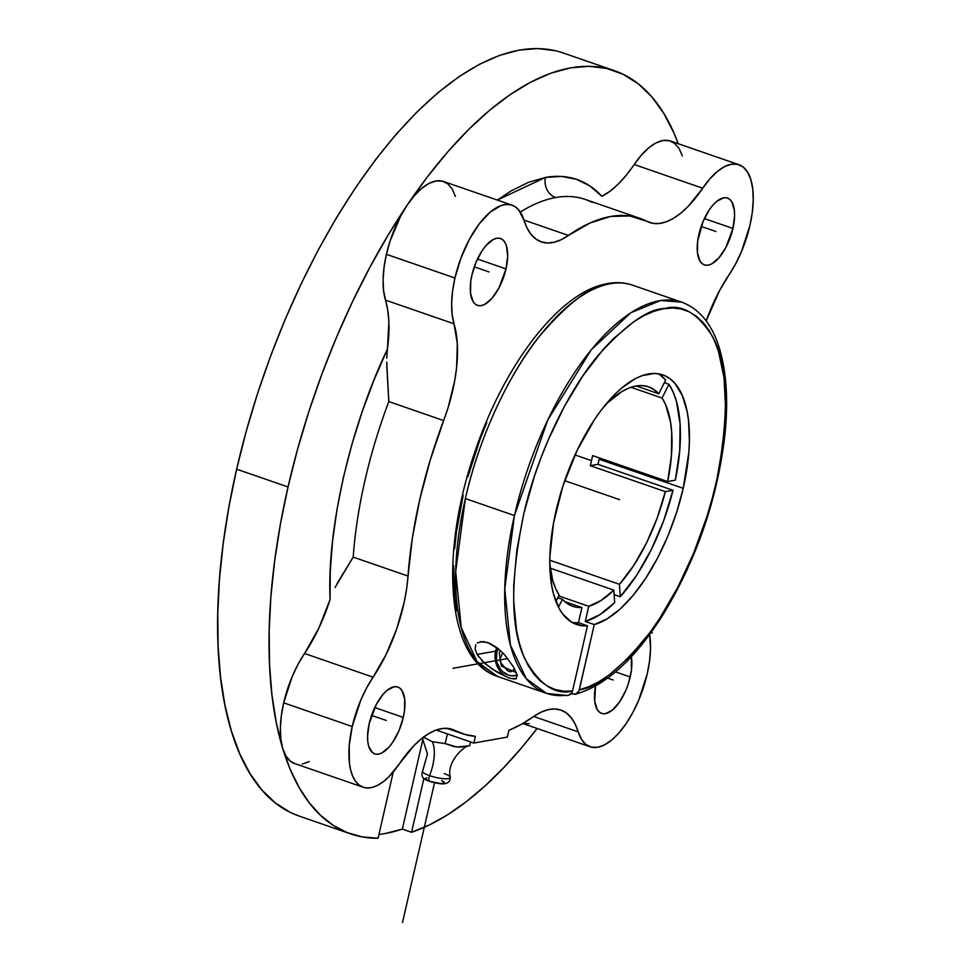 <?xml version="1.0" encoding="UTF-8"?>
<svg xmlns="http://www.w3.org/2000/svg" width="971" height="971" viewBox="0 0 971 971"><rect width="100%" height="100%" fill="white"/><g stroke="black" fill="none" stroke-linecap="round" stroke-linejoin="round"><path stroke-width="1.46" d="M633.99 285.68A206.957 91.056 109.1 0 0 607.603 284.272A6.457 5.595 -102.8 0 0 604.775 284.127A6.457 5.595 77.2 0 1 607.603 284.272A206.957 91.056 109.1 0 0 465.364 498.584L455.702 571.567L461.225 627.679L477.125 661.615L497.455 676.411C445.616 659.685 439.402 552.584 475.656 449.67C504.665 364.829 558.398 293.788 604.848 284.115C614.655 281.869 623.928 282.233 632.667 285.207A206.957 91.056 109.1 0 0 607.603 284.272C590.671 285.741 567.901 303.122 539.269 336.439C511.486 370.776 479.941 433.382 465.364 498.584A206.957 91.056 109.1 0 0 497.455 676.411L546.527 693.379A206.957 91.056 -70.9 0 1 514.436 515.54L465.364 498.584L514.436 515.54A206.957 91.056 -70.9 0 1 681.739 302.163C700.188 309.179 712.993 325.419 720.166 350.883C726.66 374.163 728.25 402.115 724.936 434.729C717.241 500.174 696.158 560.874 661.688 616.828C633.929 660.122 605.115 685.927 575.269 694.253L578.376 692.056L579.323 689.835C596.218 688.051 618.721 670.318 646.844 636.624C674.092 601.984 704.303 539.767 717.423 476.943C729.5 411 727.837 364.161 712.447 336.403C697.494 312.978 681.581 303.68 664.686 308.535C648.701 308.56 626.671 323.998 598.634 354.828C571.373 386.774 539.645 447.024 524.364 511.207C509.981 579.019 510.163 628.273 524.898 658.969C539.415 684.701 555.291 695.406 572.514 691.061L571.555 693.27L567.841 695.564L546.527 693.379L526.343 678.753L510.418 645.072L504.762 589.009L514.436 515.54L547.68 420.152L591.205 349.827L630.749 312.783L660.656 300.488L681.739 302.163L632.667 285.207M682.322 155.943L679.081 148.49L674.627 143.332L669.116 140.637L662.768 140.528L655.838 143.004L648.579 147.968L641.261 155.239L626.319 175.156L618.199 184.126L610.006 191.226L601.923 196.288C586.581 179.902 567.768 173.603 545.496 177.426A16.155 14.08 -100.1 0 0 555.679 197.538A272.523 119.894 -70.9 0 1 585.307 199.456A272.523 119.894 -70.9 0 1 592.286 202.454M469.296 745.777L457.013 747.051L445.179 743.592L432.241 741.71A32.298 14.213 -70.9 0 1 429.558 775.659A14.249 3.059 12.9 0 0 450.289 777.698A14.249 3.059 12.9 0 0 444.342 773.596M430.347 781.437A4.843 2.136 -70.9 0 1 429.765 781.376A4.843 2.136 -70.9 0 1 429.558 775.659A14.249 3.059 12.9 0 1 422.81 770.828A14.249 3.059 12.9 0 0 429.558 775.659A4.843 2.136 109.1 0 0 429.765 781.376A4.843 2.136 109.1 0 0 430.347 781.437L440.822 783.548L444.39 782.905M572.125 622.472A132.032 58.09 109.1 0 0 578.449 622.69L581.932 607.518L564.649 601.535L581.932 607.518A116.119 51.087 -70.9 0 1 572.672 606.292A116.119 51.087 -70.9 0 1 562.403 599.313L558.495 607.191L562.403 599.313L557.803 597.723L562.403 599.313L566.615 603.125L571.312 605.77L576.434 607.239L581.932 607.518L578.449 622.69L587.455 625.81A132.032 58.09 -70.9 0 1 576.483 624.45A132.032 58.09 -70.9 0 1 556.007 511.001A132.032 58.09 -70.9 0 1 662.744 374.879A132.032 58.09 -70.9 0 1 683.22 488.328L599.168 459.271A132.032 58.09 109.1 0 0 599.459 457.972A132.032 58.09 109.1 0 1 599.168 459.271L683.22 488.328A132.032 58.09 -70.9 0 1 594.276 624.584L585.27 621.476A132.032 58.09 109.1 0 0 614.679 602.59L613.854 590.137L550.266 568.156L613.854 590.137L614.679 602.59L599.726 614.752L585.27 621.476L588.742 606.292L601.085 600.466L613.854 590.137A116.119 51.087 -70.9 0 1 588.742 606.292L558.701 595.915L588.742 606.292L585.27 621.476L594.276 624.584L578.947 691L575.73 694.119L571.239 693.682L575.269 694.253M660.086 374.988L665.669 379.977A132.032 58.09 109.1 0 0 658.095 373.738M668.934 384.237L664.346 382.647L668.934 384.237L662.088 398.049A116.119 51.087 -70.9 0 1 667.647 481.543L592.601 455.593A116.119 51.087 -70.9 0 1 591.497 460.642L574.99 454.938L591.497 460.642A116.119 51.087 -70.9 0 1 590.283 465.704L597.954 464.332A132.032 58.09 109.1 0 0 599.168 459.271A132.032 58.09 109.1 0 1 597.954 464.332L673 490.27L597.954 464.332L590.283 465.704L665.329 491.642L590.283 465.704A116.119 51.087 -70.9 0 0 591.497 460.642A116.119 51.087 -70.9 0 0 592.601 455.593L667.647 481.543L671.41 455.933L671.714 432.641L670.56 422.276L665.705 404.858L662.088 398.049L630.944 387.283L662.088 398.049L668.934 384.237L673.134 391.993L676.423 401.29L680.088 423.878L679.712 450.69L675.318 480.172A132.032 58.09 109.1 0 0 668.934 384.237M620.263 596.752A132.032 58.09 109.1 0 0 673 490.27L665.329 491.642L673 490.27L663.691 520.626L651.298 549.586L636.527 575.463L620.263 596.752L619.437 584.299L633.565 565.717L646.395 543.19L657.185 518.029L665.329 491.642A116.119 51.087 -70.9 0 1 619.437 584.299L620.263 596.752L614.145 594.64L620.263 596.752M566.712 695.564L565.62 695.321A206.957 91.056 -70.9 0 1 546.527 693.379M477.186 642.911L483.182 641.515L489.954 643.457L496.958 647.706L504.544 654.648L513.586 667.041L516.851 674.444L516.366 678.632L511.523 678.523A21.483 18.728 -100.1 0 0 516.074 678.79A21.483 18.728 -100.1 0 1 511.523 678.523A21.483 18.728 79.9 0 1 506.935 676.933L496.278 671.689L484.529 663.278L477.125 654.442L475.183 649.308L475.705 644.708L475.183 649.308M658.823 393.789L636.139 385.948L658.823 393.789L653.944 389.517L648.446 386.774L642.414 385.596L635.932 385.997L629.087 387.963L621.974 391.495L607.373 402.965A116.119 51.087 -70.9 0 1 648.543 386.81A116.119 51.087 -70.9 0 1 658.823 393.789L665.669 379.977L658.823 393.789M504.544 654.648L513.586 667.041L516.851 674.444L516.366 678.632L511.523 678.523A21.483 18.728 -100.1 0 1 506.935 676.933L491.86 668.934L481.58 660.389M480.22 641.625L487.588 642.511L498.596 648.992M495.647 651.14L477.125 654.442L495.647 651.14A21.483 18.728 -100.1 0 0 506.935 676.933A21.483 18.728 -100.1 0 1 495.647 651.14L496.836 652.366L495.647 651.14A21.483 18.728 -100.1 0 1 496.776 647.572A21.483 18.728 -100.1 0 0 495.647 651.14M516.366 678.632L514.764 679.045M517.045 675.294A18.231 15.888 79.9 0 1 501.303 670.269A18.231 15.888 79.9 0 1 496.836 652.366L496.497 659.418L497.237 662.914L500.405 669.177L502.711 671.701L508.331 675.076L511.426 675.78L517.592 675.112M403.293 717.423L374.733 707.543L403.293 717.423A35.369 15.56 -70.9 0 1 374.697 753.884A35.369 15.56 -70.9 0 1 369.223 723.492A35.369 15.56 -70.9 0 1 397.807 687.031A35.369 15.56 -70.9 0 1 403.293 717.423L404.47 710.906L404.713 699.229L402.14 690.769L399.906 688.184L397.139 686.837L393.971 686.788L386.859 690.502L383.205 694.144L376.372 704.278L369.223 723.492L367.56 736.152L367.803 741.686L368.749 746.42L372.609 752.731L375.364 754.079L378.544 754.127L382.016 752.889L389.31 746.772L392.854 742.123L399.045 730.544L403.293 717.423M506.012 268.906L477.453 259.039L506.012 268.906A35.369 15.56 -70.9 0 1 477.429 305.367A35.369 15.56 -70.9 0 1 471.942 274.975A35.369 15.56 -70.9 0 1 500.538 238.514A35.369 15.56 -70.9 0 1 506.012 268.906L507.675 256.247L506.486 245.979L504.859 242.252L502.626 239.667L499.871 238.32L496.691 238.271L493.219 239.509L485.925 245.627L482.381 250.275L476.191 261.867L471.942 274.975L470.765 281.493L470.522 293.181L473.095 301.629L475.329 304.214L478.096 305.562L481.264 305.622L484.735 304.384L492.03 298.255L498.863 288.132L506.012 268.906M630.215 676.969L615.553 671.908L630.215 676.969A35.369 15.56 -70.9 0 1 601.619 713.43A35.369 15.56 -70.9 0 1 595.514 686.048L594.725 701.244L597.299 709.692L599.532 712.277L602.287 713.624L605.467 713.685L612.567 709.959L619.777 701.669L625.967 690.09L628.383 683.596L631.393 670.451L631.32 656.724A35.369 15.56 -70.9 0 1 630.215 676.969M732.935 228.452L704.376 218.584L732.935 228.452A35.369 15.56 -70.9 0 1 704.351 264.913A35.369 15.56 -70.9 0 1 698.865 234.533A35.369 15.56 -70.9 0 1 727.449 198.06A35.369 15.56 -70.9 0 1 732.935 228.452L734.598 215.793L734.355 210.258L731.782 201.798L729.549 199.213L726.793 197.866L723.613 197.817L716.501 201.543L712.848 205.184L709.303 209.821L703.113 221.412L697.688 241.039L697.445 252.727L700.018 261.175L702.251 263.76L705.007 265.107L708.187 265.168L711.658 263.93L718.953 257.801L725.786 247.678L732.935 228.452M512.057 205.16L443.529 181.48A70.652 31.084 109.1 0 0 407.274 204.978A70.652 31.084 109.1 0 0 386.409 254.317L454.938 278.009A70.652 31.084 -70.9 0 1 512.057 205.16A70.652 31.084 -70.9 0 1 523.939 220.089L527.022 227.967L531.003 234.302L535.798 238.963L541.308 241.876L547.45 242.993L554.101 242.265L561.141 239.728L568.436 235.431A103.205 45.406 -70.9 0 1 541.296 241.876A103.205 45.406 -70.9 0 1 523.939 220.089L518.611 209.748L514.958 206.556L510.734 204.784L506.037 204.456L500.975 205.585L490.185 212.115L479.298 223.791L469.236 239.619L460.885 258.225L454.938 278.009L386.409 254.317L384.055 267.328L383.096 279.599L383.581 290.669L387.781 310.441L388.885 322.238L387.405 349.184C350.288 426.718 326.826 529.183 330.067 599.532L318.816 628.213L304.542 653.495A70.652 31.084 109.1 0 0 283.678 702.834L352.218 726.526A70.652 31.084 -70.9 0 1 373.082 677.175L304.542 653.495L297.976 664.443L292.174 676.629L283.678 702.834L281.335 715.845L280.376 728.116L280.862 739.186L282.755 748.629A403.742 177.62 -70.9 0 1 288.047 486.957L236.645 469.187A403.742 177.62 109.1 0 0 299.238 816.113L350.64 833.883A403.742 177.62 -70.9 0 1 282.755 748.629L285.996 756.081L290.463 761.24L294.735 763.582M335.104 587.419L353.189 557.111L408.014 576.058A103.205 45.406 -70.9 0 1 373.082 677.175L366.516 688.123L360.702 700.322L352.218 726.526L349.208 745.789L349.39 762.878L350.689 770.137L352.752 776.315L355.544 781.279L358.991 784.932L363.045 787.19L367.584 788.003L372.536 787.347L377.78 785.26L383.217 781.752L388.716 776.934L399.433 763.74A103.205 45.406 -70.9 0 1 452.389 729.415A103.205 45.406 -70.9 0 1 455.035 730.544L464.878 734.44L475.389 736.321L473.848 743.058L436.185 730.034L473.848 743.058L507.335 737.086L508.877 730.35L521.184 724.402L533.722 716.525A103.205 45.406 -70.9 0 1 560.862 710.068L554.708 708.964L548.057 709.68L541.017 712.216L533.722 716.525A272.523 119.894 -70.9 0 1 508.877 730.35L507.335 737.086L473.848 743.058L475.389 736.321A272.523 119.894 -70.9 0 1 462.05 733.554A272.523 119.894 -70.9 0 1 455.035 730.544L449.172 728.59L442.752 728.456L435.882 730.143L428.684 733.627L421.305 738.846L413.877 745.679L399.433 763.74A70.652 31.084 -70.9 0 1 363.178 787.238A70.652 31.084 -70.9 0 1 352.218 726.526L283.678 702.834A70.652 31.084 109.1 0 0 282.755 748.629L290.086 769.081L298.898 787.129L309.094 802.604L320.624 815.409L333.393 825.447L347.29 832.633L362.232 836.917L378.083 838.264L393.267 771.945L378.083 838.264A403.742 177.62 -70.9 0 1 350.64 833.883M385.269 833.519L402.334 829.1L422.98 738.955L402.334 829.1L411.57 832.293L423.914 778.366L411.57 832.293L429.413 824.937L447.667 814.742L466.189 801.779L484.832 786.146L503.451 767.964L521.925 747.367L537.097 728.468A403.742 177.62 -70.9 0 1 411.57 832.293L402.334 829.1A403.742 177.62 -70.9 0 1 378.957 834.441M444.123 782.019L441.647 780.538M426.791 777.759L425.626 778.293M425.893 779.179L427.556 780.283M469.733 745.704L470.595 741.929L469.733 745.704L460.145 747.124L453.918 746.602L445.179 743.592L447.388 733.906L445.179 743.592L432.241 741.71A32.298 14.213 109.1 0 1 429.558 775.659A14.249 3.059 12.9 0 0 450.289 777.698M423.247 736.989L432.241 741.71L423.477 737.135M614.437 70.689L563.034 52.92A403.742 177.62 109.1 0 0 236.645 469.187L288.047 486.957A403.742 177.62 -70.9 0 1 407.274 204.978A403.742 177.62 -70.9 0 1 614.437 70.689A403.742 177.62 -70.9 0 1 678.231 143.708L673.983 133.124L663.8 113.389L651.869 96.918L638.311 83.858L623.248 74.354L606.839 68.492L589.227 66.319L570.584 67.861L551.103 73.116L530.955 82.013L510.333 94.478L489.457 110.391L468.508 129.604L447.692 151.913L427.216 177.123L407.274 204.978L400.707 215.926L390.063 241.075L386.409 254.317A70.652 31.084 109.1 0 0 385.475 300.112L454.015 323.804A103.205 45.406 -70.9 0 1 443.638 420.552L388.813 401.593L386.737 362.001M302.309 764.043L309.251 761.567M337.24 583.304L353.189 557.111A272.523 119.894 -70.9 0 1 388.813 401.593A272.523 119.894 109.1 0 0 353.189 557.111L408.014 576.058A272.523 119.894 -70.9 0 1 443.638 420.552L388.813 401.593L386.822 366.771M386.749 358.323L387.405 349.184L373.993 380.086L362.086 412.007L351.878 444.487L343.479 477.077L337.022 509.314L332.604 540.762L330.274 570.972L330.067 599.532A103.205 45.406 109.1 0 1 304.542 653.495L373.082 677.175L386.118 654.466L396.763 628.759L404.252 601.971L406.631 588.778L412.299 538.444L419.8 499.373L430.323 459.781L448.201 407.262L454.744 380.511L456.601 367.536L457.317 343.613L454.015 323.804A70.652 31.084 -70.9 0 1 454.938 278.009L452.595 291.021L451.636 303.292L452.122 314.361L454.015 323.804L385.475 300.112A103.205 45.406 109.1 0 1 387.405 349.184L386.749 358.323M363.178 787.238L294.638 763.546A70.652 31.084 109.1 0 1 282.755 748.629L276.347 722.958L271.916 694.69L269.513 664.079L269.161 631.429L270.86 597.056L274.611 561.287L280.352 524.474L288.047 486.957L297.612 449.112L308.96 411.291L321.984 373.871L336.549 337.204L352.522 301.653L369.745 267.547L388.048 235.213L407.274 204.978L414.35 195.693L421.657 188.423L428.915 183.458L435.845 180.982L442.193 181.091L447.704 183.774L452.158 188.944L455.411 196.397M640.107 218.402A272.523 119.894 -70.9 0 1 647.111 221.4L629.718 215.938L610.504 216.484L589.919 223.039L568.436 235.431L523.927 220.041L568.436 235.431A272.523 119.894 -70.9 0 1 640.107 218.402L585.282 199.443A272.523 119.894 109.1 0 0 555.679 197.538A272.523 119.894 109.1 0 0 520.322 212.03A272.523 119.894 -70.9 0 1 555.679 197.538A16.155 14.08 79.9 0 1 545.496 177.426L497.322 200.075L511.171 190.874L528.649 182.269L545.496 177.426L561.456 176.419L576.313 179.259L589.87 185.922L601.923 196.288A103.205 45.406 109.1 0 0 634.197 164.524L702.725 188.216A103.205 45.406 -70.9 0 1 649.769 222.541A103.205 45.406 -70.9 0 1 647.111 221.4L652.973 223.354L659.406 223.488L666.276 221.801L673.473 218.317L680.853 213.11L688.281 206.265L702.725 188.216A70.652 31.084 -70.9 0 1 738.98 164.718A70.652 31.084 -70.9 0 1 752.828 207.551A70.652 31.084 -70.9 0 1 729.075 274.769L719.475 290.766L706.184 320.928A103.205 45.406 -70.9 0 1 729.075 274.769L735.642 263.821L741.456 251.635L749.94 225.418L752.294 212.418L753.241 200.135L752.756 189.066L750.862 179.635L747.621 172.183L743.155 167.012L737.657 164.33L731.309 164.22L724.378 166.696L717.108 171.661L709.801 178.931L702.725 188.216L634.197 164.524A70.652 31.084 109.1 0 1 670.451 141.026L738.98 164.718M522.884 723.48L529.231 723.589M299.444 816.186L290.426 812.448L275.363 802.944L261.806 789.896L249.875 773.414L239.691 753.678L231.353 730.86L224.944 705.189L220.514 676.921L218.111 646.31L217.759 613.66L219.458 579.286L223.209 543.517L228.95 506.704L236.645 469.187L246.209 431.342L257.558 393.522L270.581 356.102L285.146 319.435L301.119 283.884L318.342 249.778L336.646 217.443L355.872 187.209L375.813 159.353L396.289 134.144L417.105 111.835L438.055 92.633L458.931 76.721L479.553 64.244L499.701 55.347L519.182 50.091L537.825 48.55L555.436 50.723M455.035 730.544L449.597 728.663L455.035 730.544M578.218 731.867L533.759 716.501L578.218 731.867L575.123 723.978L571.154 717.654L566.36 712.981L560.85 710.068A103.205 45.406 -70.9 0 1 578.218 731.867A70.652 31.084 -70.9 0 0 590.101 746.784A70.652 31.084 -70.9 0 0 633.165 711.877A70.652 31.084 -70.9 0 0 649.611 634.512L650.521 648.652L649.563 660.935L647.208 673.935L638.724 700.14L632.922 712.338L626.356 723.286L619.28 732.571L611.973 739.841L604.702 744.806L597.772 747.282L591.424 747.172L585.914 744.478L581.459 739.307L578.218 731.867M498.123 648.616L496.836 652.366A18.231 15.888 79.9 0 1 498.123 648.616M479.091 657.428L477.125 654.442M675.318 480.172L667.647 481.543L675.318 480.172M549.804 560.231L619.437 584.299L549.804 560.231M555.958 601.462L559.126 595.053L555.958 601.462M549.817 564.236L552.669 580.136L555.509 588.244L559.126 595.053A116.119 51.087 -70.9 0 1 549.817 564.236M456.698 610.832L454.707 596.862L453.663 565.765M454.61 548.943L456.528 531.465L463.203 495.222M467.888 476.785L479.771 440.154L486.847 422.288M567.829 695.576L570.802 694.156L572.514 691.061L587.455 625.81L578.449 622.69M683.22 488.328L688.84 452.316L689.398 441.077L688.5 420.394L687.043 411.146L682.225 395.294L674.991 383.448L670.56 379.175L665.633 376.068L660.268 374.151L654.503 373.447L642.037 375.668L635.447 378.581L621.877 387.854L615.019 394.141L601.522 409.677L595.005 418.792L577.09 450.398L562.852 486.265L553.567 522.859L549.865 556.747L549.877 567.149L551.783 586.047L553.64 594.373L559.138 608.404L562.707 613.988L571.361 622.023L581.738 625.676L587.455 625.81L572.514 691.061L563.532 691.17L555.072 689.483L547.219 685.999L540.058 680.768L533.637 673.838L528.03 665.256L523.284 655.122L519.449 643.53L516.548 630.567L513.695 601.098L513.756 584.858L516.851 550.132L523.818 513.513L534.378 476.373L540.896 458.033L548.142 440.094L564.588 406.072L583.11 375.559L603.003 349.706L613.223 338.843L633.76 321.741L643.882 315.672L653.774 311.327L663.339 308.766L672.49 307.989L681.144 309.021L689.228 311.849L696.656 316.449L703.344 322.773L709.255 330.759L714.316 340.348L718.491 351.417L724.014 377.646L725.616 408.463L723.237 442.703L716.962 479.079L712.423 497.65L707.022 516.232L693.804 552.766L677.794 587.297L659.612 618.539L649.902 632.558L629.73 656.712L609.181 674.954L598.998 681.654L589.021 686.631L579.323 689.835L594.276 624.584L606.984 618.94L620.166 609.023L633.31 595.187L645.97 577.915L657.683 557.84L668.036 535.676L676.653 512.227L683.22 488.328M619.619 499.664L564.709 480.694M452.972 668.291L507.833 658.52M650.667 633.056L652.366 632.752M371.553 715.372L386.252 720.458M474.273 266.855L488.983 271.941M701.196 226.413L715.906 231.486M607.725 678.122L613.174 680.003M402.516 922.45L434.523 782.735M500.223 650.388L499.288 653.216L501.437 666.118L516.22 672.539M514.642 669.007L510.734 671.859L507.651 670.791L500.672 662.659L499.81 659.127L502.772 652.791M422.349 738.009L427.471 754.042L422.628 771.035C421.815 774.47 420.176 778.475 429.813 781.4C447.352 786.753 450.022 782.347 450.326 777.383C445.944 761.555 465.643 744.599 469.515 745.801M461.953 733.518L446.951 728.335M522.762 723.516L590.101 746.784"/></g></svg>
